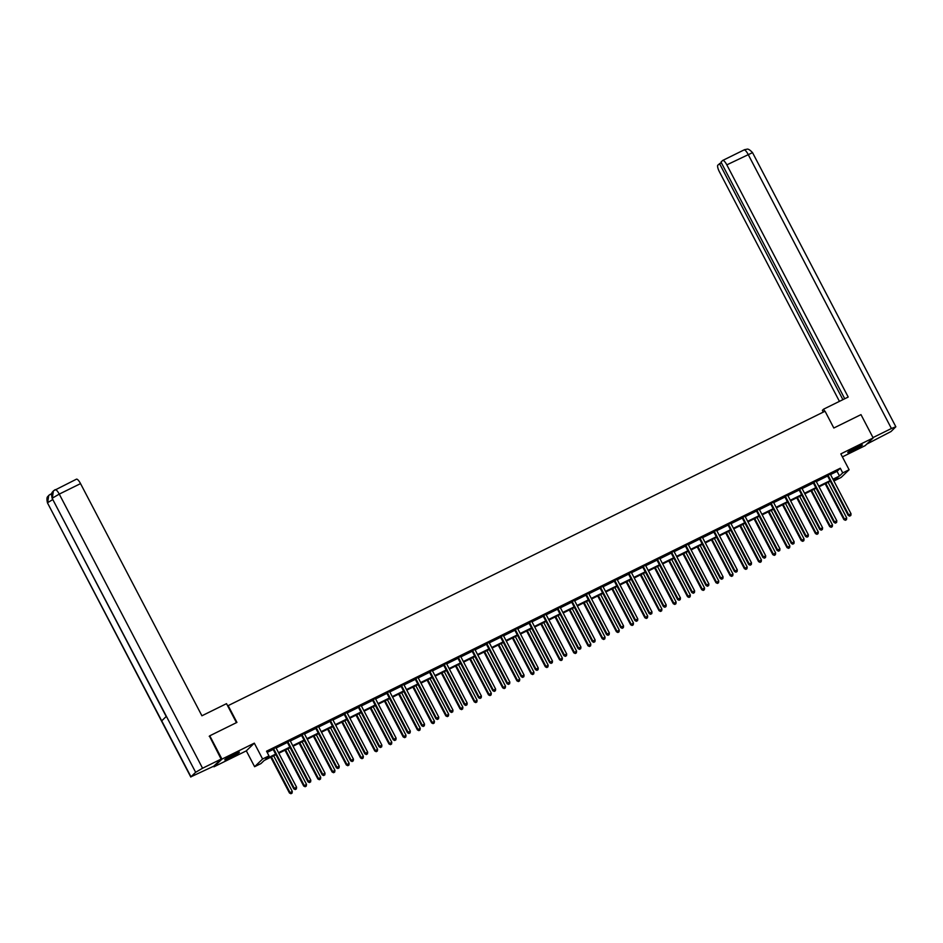 <?xml version="1.0" encoding="UTF-8"?>
<svg xmlns="http://www.w3.org/2000/svg" width="943" height="943" viewBox="0 0 943 943"><rect width="100%" height="100%" fill="white"/><g stroke="black" fill="none" stroke-linecap="round" stroke-linejoin="round"><path stroke-width="1.41" d="M230.41 757.618A8.239 0.684 152.4 0 0 239.392 752.184A8.239 0.684 152.4 0 0 233.77 754.376A8.239 0.684 152.4 0 0 224.788 759.81A8.239 0.684 152.4 0 0 230.41 757.618M853.368 450.377A8.239 0.684 152.4 0 0 862.35 444.931A8.239 0.684 152.4 0 0 856.739 447.123A8.239 0.684 152.4 0 0 847.757 452.569A8.239 0.684 152.4 0 0 853.368 450.377M275.91 754.683L264.229 760.435L260.987 763.559L254.61 766.706L262.602 759.009L268.979 755.862L265.737 758.985L275.615 754.117M213.66 766.223L213.967 766.812L246.323 750.852L254.61 766.706M842.382 456.884L865.179 445.638L873.171 437.929L840.826 453.889L849.113 469.744L841.121 477.441L834.744 480.588L837.973 477.464L833.27 479.787M834.107 479.374L834.744 480.588M209.216 736.33L209.77 735.799L221.959 759.115L213.967 766.812M209.77 735.799L236.929 722.409L228.159 705.623L825.054 411.231L833.824 428.016L860.983 414.625L873.171 437.929M830.535 474.565L837.054 471.347L840.296 468.223L266.539 751.206L268.979 755.862M267.175 752.408L273.175 749.449M276.099 748.011L287.391 742.436M290.314 740.998L301.607 735.434M304.53 733.984L315.822 728.42M318.746 726.97L330.038 721.407M332.962 719.969L344.254 714.393M347.177 712.955L358.47 707.38M361.393 705.942L372.685 700.366M375.609 698.928L386.901 693.364M389.824 691.914L401.117 686.351M404.04 684.901L415.333 679.337M418.268 677.899L429.548 672.324M432.483 670.886L443.764 665.31M446.699 663.872L457.98 658.308M460.915 656.858L472.207 651.295M475.131 649.845L486.423 644.281M489.346 642.831L500.639 637.268M503.562 635.83L514.854 630.254M517.778 628.816L529.07 623.24M531.993 621.802L543.286 616.239M546.209 614.789L557.502 609.225M560.425 607.775L571.717 602.212M574.641 600.774L585.933 595.198M588.856 593.76L600.149 588.184M603.072 586.746L614.365 581.171M617.288 579.733L628.58 574.169M631.504 572.719L642.796 567.156M645.719 565.706L657.012 560.142M659.935 558.704L671.227 553.128M674.151 551.69L685.443 546.115M688.366 544.677L699.659 539.113M702.582 537.663L713.875 532.1M716.798 530.65L728.09 525.086M731.025 523.648L742.306 518.072M745.241 516.634L756.522 511.059M759.457 509.621L770.737 504.045M773.673 502.607L784.965 497.044M787.888 495.594L799.181 490.03M802.104 488.58L813.396 483.016M816.32 481.578L827.612 476.003M830.359 474.117L827.27 475.637M816.143 481.13L813.055 482.651M801.927 488.144L798.839 489.665M787.711 495.146L784.623 496.678M773.484 502.159L770.407 503.68M759.268 509.173L756.192 510.693M745.053 516.186L741.976 517.707M730.837 523.2L727.76 524.721M716.621 530.214L713.533 531.734M702.405 537.215L699.317 538.748M688.19 544.229L685.101 545.749M673.974 551.242L670.886 552.763M659.758 558.256L656.67 559.777M645.542 565.27L642.454 566.79M631.327 572.271L628.238 573.804M617.111 579.285L614.023 580.805M602.895 586.298L599.807 587.819M588.68 593.312L585.591 594.833M574.464 600.326L571.375 601.846M560.248 607.339L557.16 608.86M546.032 614.341L542.944 615.873M531.817 621.354L528.728 622.875M517.601 628.368L514.513 629.889M503.385 635.382L500.297 636.902M489.169 642.395L486.081 643.916M474.954 649.409L471.865 650.929M460.738 656.411L457.65 657.931M446.51 663.424L443.434 664.945M432.295 670.438L429.218 671.958M418.079 677.451L415.003 678.972M403.863 684.465L400.787 685.985M389.648 691.467L386.559 692.999M375.432 698.48L372.344 700.001M361.216 705.494L358.128 707.014M347 712.507L343.912 714.028M332.785 719.521L329.696 721.041M318.569 726.534L315.481 728.055M304.353 733.536L301.265 735.068M290.138 740.55L287.049 742.07M275.922 747.563L272.833 749.084M246.323 750.852L254.315 743.155L221.959 759.115M254.315 743.155L262.602 759.009M840.296 468.223L842.724 472.891L849.113 469.744M830.347 481.236L819.054 486.8M816.131 488.238L804.839 493.814M801.915 495.252L790.623 500.827M787.7 502.265L776.395 507.841M773.472 509.279L762.18 514.843M759.256 516.293L747.964 521.856M745.041 523.294L733.748 528.87M730.825 530.308L719.533 535.883M716.609 537.321L705.317 542.897M702.394 544.335L691.101 549.899M688.178 551.349L676.885 556.912M673.962 558.362L662.67 563.926M659.746 565.364L648.454 570.939M645.531 572.377L634.238 577.953M631.315 579.391L620.023 584.966M617.099 586.405L605.807 591.968M602.883 593.418L591.591 598.982M588.668 600.432L577.375 605.995M574.452 607.433L563.16 613.009M560.236 614.447L548.944 620.023M546.021 621.461L534.728 627.024M531.805 628.474L520.512 634.038M517.589 635.488L506.297 641.051M503.373 642.489L492.081 648.065M489.158 649.503L477.865 655.079M474.942 656.517L463.65 662.092M460.714 663.53L449.422 669.094M446.499 670.544L435.206 676.107M432.283 677.557L420.991 683.121M418.067 684.559L406.775 690.135M403.852 691.573L392.559 697.148M389.636 698.586L378.343 704.162M375.42 705.6L364.128 711.163M361.204 712.613L349.912 718.177M346.989 719.615L335.696 725.191M332.773 726.629L321.48 732.204M318.557 733.642L307.265 739.218M304.341 740.656L293.049 746.219M290.126 747.669L278.833 753.233M832.975 479.221L839.494 476.003L842.724 472.891M278.539 752.667L289.831 747.104M292.754 745.654L304.047 740.09M306.97 738.652L318.262 733.076M321.186 731.638L332.478 726.063M335.402 724.625L346.694 719.061M349.617 717.611L360.91 712.048M363.833 710.598L375.125 705.034M378.049 703.596L389.341 698.02M392.264 696.582L403.557 691.007M406.48 689.569L417.773 683.993M420.696 682.555L431.988 676.991M434.912 675.542L446.204 669.978M449.127 668.528L460.42 662.964M463.343 661.526L474.635 655.951M477.559 654.513L488.863 648.937M491.786 647.499L503.079 641.924M506.002 640.486L517.294 634.922M520.218 633.472L531.51 627.908M534.433 626.47L545.726 620.895M548.649 619.457L559.942 613.881M562.865 612.443L574.157 606.868M577.081 605.43L588.373 599.866M591.296 598.416L602.589 592.852M605.512 591.402L616.805 585.839M619.728 584.401L631.02 578.825M633.944 577.387L645.236 571.812M648.159 570.374L659.452 564.798M662.375 563.36L673.667 557.796M676.591 556.346L687.883 550.783M690.806 549.333L702.099 543.769M705.022 542.331L716.315 536.756M719.238 535.318L730.53 529.742M733.454 528.304L744.746 522.74M747.669 521.29L758.962 515.727M761.885 514.277L773.177 508.713M776.101 507.275L787.393 501.7M790.317 500.261L801.609 494.686M804.544 493.248L815.836 487.672M818.76 486.234L830.052 480.671M837.054 471.347L839.494 476.003M828.178 475.543L827.648 476.062L848.217 515.408L848.747 514.89L828.178 475.543A1.061 1.014 46.1 0 0 827.93 475.225L827.813 475.119M849.902 515.927L850.822 515.479L849.902 515.927L848.747 514.89L851.034 513.77L830.465 474.423A1.061 1.014 46.1 0 1 830.347 474.046L830.323 473.881M827.648 476.062A1.061 1.014 46.1 0 0 827.388 475.744L827.082 475.472M848.217 515.408L849.69 516.127M850.822 515.479L851.034 513.77M825.184 483.783L843.891 519.569L846.708 517.931L828.107 482.333M825.82 483.464L844.433 519.051L845.376 520.288L846.496 519.64L845.588 520.088M846.708 517.931L846.496 519.64M845.376 520.288L843.891 519.569M859.91 445.662A7.131 0.589 -27.6 0 1 856.48 447.701A7.131 0.589 -27.6 0 1 849.737 450.978M849.136 451.367A8.181 0.684 152.4 0 0 856.751 447.654A8.181 0.684 152.4 0 0 860.582 445.379M236.952 752.903A7.131 0.589 -27.6 0 1 233.51 754.954A7.131 0.589 -27.6 0 1 226.78 758.219M226.167 758.608A8.181 0.684 152.4 0 0 233.781 754.907A8.181 0.684 152.4 0 0 237.612 752.632M824.76 411.384L823.604 409.168L822.367 410.37L823.274 412.115M823.604 409.168L848.205 397.038L726.829 164.86A6.33 1.721 -116.3 0 0 722.739 160.428A6.33 1.721 -116.3 0 0 722.609 160.522L721.006 162.066L844.739 398.748M895.85 426.766L891.418 428.499L748.117 154.369A6.33 1.721 -116.3 0 0 744.015 149.937L745.194 149.477C746.915 149.925 747.174 146.978 752.538 152.636L895.85 426.766L891.017 431.529L866.758 444.118M891.418 428.499L872.994 437.587M721.301 162.644L717.859 165.096A6.33 1.721 -116.3 0 0 719.485 171.932L839.435 401.364M719.474 163.54L842.901 399.655M236.457 722.644L226.52 703.655L201.92 715.784L80.544 483.618L59.256 494.108L202.568 768.239L221.122 759.091L209.452 736.118M202.568 768.239L195.637 772.282L166.392 716.338L161.713 720.853L190.957 776.796L195.637 772.282M190.957 776.796L213.778 766.164L221.122 759.091M76.324 479.268A6.33 1.721 63.7 0 1 76.442 479.185A6.33 1.721 63.7 0 1 80.544 483.618M51.535 494.521L50.344 494.285M52.796 499.542L47.645 502.666L48.718 495.417L50.168 494.391M55.036 489.759A6.33 1.721 -116.3 0 1 55.165 489.676A6.33 1.721 -116.3 0 1 59.256 494.108L52.325 498.152L53.374 490.926L54.871 489.865M813.962 482.557L813.42 483.075L834.001 522.422L834.531 521.903L813.962 482.557A1.061 1.014 46.1 0 0 813.715 482.238L813.597 482.132M835.687 522.941L836.606 522.481L835.687 522.941L834.531 521.903L836.818 520.784L816.249 481.437A1.061 1.014 46.1 0 1 816.131 481.048L816.108 480.883M813.42 483.075A1.061 1.014 46.1 0 0 813.172 482.757L812.866 482.486M834.001 522.422L835.474 523.141M836.606 522.481L836.818 520.784M799.747 489.57L799.204 490.089L819.785 529.436L820.316 528.917L799.747 489.57A1.061 1.014 46.1 0 0 799.499 489.252L799.381 489.146M821.471 529.942L822.39 529.495L821.471 529.942L820.316 528.917L822.602 527.797L802.021 488.439A1.061 1.014 46.1 0 1 801.915 488.061L801.892 487.896M799.204 490.089A1.061 1.014 46.1 0 0 798.957 489.771L798.65 489.5M819.785 529.436L821.259 530.155M822.39 529.495L822.602 527.797M810.968 490.784L829.675 526.583L832.492 524.945L813.892 489.346M811.605 490.466L830.217 526.064L831.16 527.302L832.28 526.642L831.372 527.102M832.492 524.945L832.28 526.642M831.16 527.302L829.675 526.583M796.752 497.798L815.459 533.597L818.276 531.958L799.676 496.36M797.389 497.48L816.001 533.078L816.944 534.316L818.064 533.655L817.157 534.103M818.276 531.958L818.064 533.655M816.944 534.316L815.459 533.597M785.531 496.584L784.989 497.102L805.558 536.449L806.1 535.93L785.531 496.584A1.061 1.014 46.1 0 0 785.283 496.266L785.165 496.148M807.255 536.956L808.175 536.508L807.255 536.956L806.1 535.93L808.387 534.799L787.806 495.452A1.061 1.014 46.1 0 1 787.7 495.075L787.676 494.91M784.989 497.102A1.061 1.014 46.1 0 0 784.741 496.784L784.435 496.513M805.558 536.449L807.043 537.168M808.175 536.508L808.387 534.799M771.315 503.586L770.773 504.116L791.342 543.463L791.884 542.944L771.315 503.586A1.061 1.014 46.1 0 0 771.068 503.279L770.938 503.161M793.039 543.97L793.959 543.522L793.039 543.97L791.884 542.944L794.171 541.812L773.59 502.466A1.061 1.014 46.1 0 1 773.484 502.089L773.46 501.924M770.773 504.116A1.061 1.014 46.1 0 0 770.525 503.798L770.219 503.527M791.342 543.463L792.827 544.182M793.959 543.522L794.171 541.812M757.099 510.599L756.557 511.118L777.126 550.464L777.669 549.946L757.099 510.599A1.061 1.014 46.1 0 0 756.852 510.281L756.722 510.175M778.824 550.983L779.743 550.535L778.824 550.983L777.669 549.946L779.944 548.826L759.374 509.479A1.061 1.014 46.1 0 1 759.268 509.102L759.245 508.937M756.557 511.118A1.061 1.014 46.1 0 0 756.31 510.811L756.003 510.528M777.126 550.464L778.612 551.183M779.743 550.535L779.944 548.826M782.537 504.811L801.244 540.61L804.061 538.96L785.46 503.373M783.173 504.493L801.786 540.091L802.729 541.329L803.849 540.669L802.941 541.117M804.061 538.96L803.849 540.669M802.729 541.329L801.244 540.61M768.309 511.825L787.028 547.624L789.845 545.973L771.233 510.387M768.958 511.507L787.57 547.105L788.513 548.343L789.633 547.683L788.725 548.131M789.845 545.973L789.633 547.683M788.513 548.343L787.028 547.624M754.094 518.839L772.812 554.637L775.629 552.987L757.017 517.389M754.742 518.52L773.354 554.107L774.297 555.356L775.417 554.696L774.509 555.144M775.629 552.987L775.417 554.696M774.297 555.356L772.812 554.637M742.884 517.613L742.341 518.131L762.911 557.478L763.453 556.959L742.884 517.613A1.061 1.014 46.1 0 0 742.636 517.294L742.506 517.188M764.608 557.997L765.516 557.549L764.608 557.997L763.453 556.959L765.728 555.84L745.159 516.493A1.061 1.014 46.1 0 1 745.041 516.104L745.029 515.951M742.341 518.131A1.061 1.014 46.1 0 0 742.094 517.813L741.787 517.542M762.911 557.478L764.396 558.197M765.516 557.549L765.728 555.84M739.878 525.852L758.596 561.639L761.414 560.001L742.801 524.402M740.526 525.534L759.139 561.12L760.07 562.358L761.201 561.71L760.294 562.158M761.414 560.001L761.201 561.71M760.07 562.358L758.596 561.639M728.668 524.626L728.126 525.145L748.695 564.492L749.237 563.973L728.668 524.626A1.061 1.014 46.1 0 0 728.42 524.308L728.291 524.202M750.392 564.998L751.3 564.551L750.392 564.998L749.237 563.973L751.512 562.853L730.943 523.506A1.061 1.014 46.1 0 1 730.825 523.117L730.813 522.952M728.126 525.145A1.061 1.014 46.1 0 0 727.878 524.827L727.572 524.556M748.695 564.492L750.18 565.211M751.3 564.551L751.512 562.853M725.662 532.854L744.381 568.653L747.198 567.014L728.585 531.416M726.31 532.536L744.923 568.134L745.854 569.372L746.986 568.712L746.078 569.159M747.198 567.014L746.986 568.712M745.854 569.372L744.381 568.653M714.452 531.64L713.91 532.158L734.479 571.505L735.021 570.986L714.452 531.64A1.061 1.014 46.1 0 0 714.205 531.322L714.075 531.215M736.177 572.012L737.084 571.564L736.177 572.012L735.021 570.986L737.296 569.855L716.727 530.508A1.061 1.014 46.1 0 1 716.609 530.131L716.597 529.966M713.91 532.158A1.061 1.014 46.1 0 0 713.662 531.84L713.356 531.569M734.479 571.505L735.964 572.224M737.084 571.564L737.296 569.855M711.446 539.867L730.165 575.666L732.982 574.028L714.37 538.429M712.095 539.549L730.707 575.147L731.638 576.385L732.77 575.725L731.862 576.173M732.982 574.028L732.77 575.725M731.638 576.385L730.165 575.666M700.236 538.653L699.694 539.172L720.263 578.519L720.806 578L700.236 538.653A1.061 1.014 46.1 0 0 699.989 538.335L699.859 538.217M721.961 579.026L722.868 578.578L721.961 579.026L720.806 578L723.081 576.868L702.511 537.522A1.061 1.014 46.1 0 1 702.394 537.145L702.382 536.98M699.694 539.172A1.061 1.014 46.1 0 0 699.447 538.854L699.14 538.583M720.263 578.519L721.749 579.238M722.868 578.578L723.081 576.868M697.231 546.881L715.949 582.68L718.766 581.029L700.154 545.443M697.879 546.563L716.491 582.161L717.423 583.399L718.554 582.739L717.647 583.187M718.766 581.029L718.554 582.739M717.423 583.399L715.949 582.68M686.021 545.655L685.478 546.174L706.048 585.532L706.59 585.002L686.021 545.655A1.061 1.014 46.1 0 0 685.773 545.349L685.644 545.231M707.745 586.039L708.653 585.591L707.745 586.039L706.59 585.002L708.865 583.882L688.296 544.535A1.061 1.014 46.1 0 1 688.178 544.158L688.166 543.993M706.048 585.532L707.533 586.251M708.653 585.591L708.865 583.882M683.015 553.895L701.733 589.693L704.551 588.043L685.938 552.445M683.663 553.576L702.276 589.163L703.207 590.412L704.338 589.752L703.431 590.2M704.551 588.043L704.338 589.752M703.207 590.412L701.733 589.693M671.805 552.669L671.263 553.187L691.832 592.534L692.374 592.015L671.805 552.669A1.061 1.014 46.1 0 0 671.557 552.35L671.428 552.244M693.529 593.053L694.437 592.605L693.529 593.053L692.374 592.015L694.649 590.896L674.08 551.549A1.061 1.014 46.1 0 1 673.962 551.172L673.95 551.007M671.263 553.187A1.061 1.014 46.1 0 0 671.015 552.881L670.709 552.598M691.832 592.534L693.317 593.253M694.437 592.605L694.649 590.896M668.799 560.908L687.518 596.695L690.335 595.057L671.722 559.458M669.447 560.59L688.06 596.176L688.991 597.414L690.123 596.766L689.215 597.214M690.335 595.057L690.123 596.766M688.991 597.414L687.518 596.695M657.589 559.682L657.047 560.201L677.616 599.548L678.158 599.029L657.589 559.682A1.061 1.014 46.1 0 0 657.342 559.364L657.212 559.258M679.314 600.066L680.221 599.607L679.314 600.066L678.158 599.029L680.433 597.909L659.864 558.562A1.061 1.014 46.1 0 1 659.746 558.173L659.735 558.02M657.047 560.201A1.061 1.014 46.1 0 0 656.8 559.883L656.493 559.612M677.616 599.548L679.101 600.267M680.221 599.607L680.433 597.909M654.583 567.91L673.302 603.709L676.119 602.07L657.507 566.472M655.232 567.592L673.844 603.19L674.775 604.428L675.907 603.768L674.999 604.227M676.119 602.07L675.907 603.768M674.775 604.428L673.302 603.709M643.374 566.696L642.831 567.214L663.4 606.561L663.943 606.043L643.374 566.696A1.061 1.014 46.1 0 0 643.126 566.378L642.996 566.271M665.098 607.068L666.006 606.62L665.098 607.068L663.943 606.043L666.218 604.923L645.649 565.564A1.061 1.014 46.1 0 1 645.531 565.187L645.519 565.022M642.831 567.214A1.061 1.014 46.1 0 0 642.584 566.896L642.277 566.625M663.4 606.561L664.886 607.28M666.006 606.62L666.218 604.923M640.368 574.924L659.086 610.722L661.903 609.084L643.291 573.485M641.016 574.605L659.617 610.204L660.56 611.441L661.691 610.781L660.772 611.229M661.903 609.084L661.691 610.781M660.56 611.441L659.086 610.722M629.158 573.709L628.616 574.228L649.185 613.575L649.727 613.056L629.158 573.709A1.061 1.014 46.1 0 0 628.91 573.391L628.781 573.285M650.882 614.082L651.79 613.634L650.882 614.082L649.727 613.056L652.002 611.924L631.433 572.578A1.061 1.014 46.1 0 1 631.315 572.201L631.303 572.036M628.616 574.228A1.061 1.014 46.1 0 0 628.368 573.91L628.062 573.639M649.185 613.575L650.658 614.294M651.79 613.634L652.002 611.924M626.152 581.937L644.871 617.736L647.688 616.085L629.075 580.499M626.8 581.619L645.401 617.217L646.344 618.455L647.476 617.795L646.556 618.243M647.688 616.085L647.476 617.795M646.344 618.455L644.871 617.736M614.942 580.711L614.4 581.242L634.969 620.588L635.511 620.07L614.942 580.711A1.061 1.014 46.1 0 0 614.695 580.405L614.565 580.287M636.666 621.095L637.574 620.647L636.666 621.095L635.511 620.07L637.786 618.938L617.217 579.591A1.061 1.014 46.1 0 1 617.099 579.214L617.087 579.049M614.4 581.242A1.061 1.014 46.1 0 0 614.152 580.923L613.834 580.652M634.969 620.588L636.442 621.307M637.574 620.647L637.786 618.938M611.936 588.951L630.655 624.749L633.472 623.099L614.86 587.513M612.585 588.632L631.185 624.231L632.128 625.468L633.26 624.808L632.34 625.256M633.472 623.099L633.26 624.808M632.128 625.468L630.655 624.749M600.726 587.725L600.184 588.243L620.753 627.602L621.296 627.071L600.726 587.725A1.061 1.014 46.1 0 0 600.479 587.406L600.349 587.3M622.451 628.109L623.358 627.661L622.451 628.109L621.296 627.071L623.571 625.952L603.001 586.605A1.061 1.014 46.1 0 1 602.883 586.228L602.872 586.063M600.184 588.243A1.061 1.014 46.1 0 0 599.937 587.937L599.618 587.654M620.753 627.602L622.227 628.321M623.358 627.661L623.571 625.952M597.721 595.964L616.439 631.763L619.256 630.113L600.644 594.514M598.369 595.646L616.97 631.232L617.913 632.482L619.044 631.822L618.125 632.27M619.256 630.113L619.044 631.822M617.913 632.482L616.439 631.763M586.511 594.738L585.968 595.257L606.538 634.604L607.08 634.085L586.511 594.738A1.061 1.014 46.1 0 0 586.263 594.42L586.133 594.314M608.235 635.122L609.143 634.674L608.235 635.122L607.08 634.085L609.355 632.965L588.786 593.619A1.061 1.014 46.1 0 1 588.668 593.23L588.644 593.076M585.968 595.257A1.061 1.014 46.1 0 0 585.721 594.939L585.403 594.668M606.538 634.604L608.011 635.323M609.143 634.674L609.355 632.965M583.505 602.978L602.223 638.765L605.041 637.126L586.428 601.528M584.153 602.66L602.754 638.246L603.697 639.484L604.828 638.835L603.909 639.283M605.041 637.126L604.828 638.835M603.697 639.484L602.223 638.765M572.295 601.752L571.753 602.271L592.322 641.617L592.864 641.099L572.295 601.752A1.061 1.014 46.1 0 0 572.036 601.434L571.918 601.328M594.019 642.136L594.927 641.676L594.019 642.136L592.864 641.099L595.139 639.979L574.57 600.632A1.061 1.014 46.1 0 1 574.452 600.243L574.428 600.078M571.753 602.271A1.061 1.014 46.1 0 0 571.505 601.952L571.187 601.681M592.322 641.617L593.795 642.336M594.927 641.676L595.139 639.979M569.289 609.98L587.996 645.778L590.825 644.14L572.212 608.541M569.937 609.661L588.538 645.26L589.481 646.497L590.613 645.837L589.693 646.297M590.825 644.14L590.613 645.837M589.481 646.497L587.996 645.778M558.067 608.765L557.537 609.284L578.106 648.631L578.648 648.112L558.067 608.765A1.061 1.014 46.1 0 0 557.82 608.447L557.702 608.341M579.804 649.138L580.711 648.69L579.804 649.138L578.648 648.112L580.923 646.992L560.354 607.634A1.061 1.014 46.1 0 1 560.236 607.257L560.213 607.092M557.537 609.284A1.061 1.014 46.1 0 0 557.289 608.966L556.971 608.695M578.106 648.631L579.58 649.35M580.711 648.69L580.923 646.992M555.073 616.993L573.78 652.792L576.597 651.153L557.997 615.555M555.722 616.675L574.322 652.273L575.265 653.511L576.397 652.851L575.478 653.299M576.597 651.153L576.397 652.851M575.265 653.511L573.78 652.792M543.852 615.779L543.321 616.298L563.89 655.644L564.433 655.126L543.852 615.779A1.061 1.014 46.1 0 0 543.604 615.461L543.486 615.343M565.588 656.151L566.495 655.703L565.588 656.151L564.433 655.126L566.708 653.994L546.138 614.647A1.061 1.014 46.1 0 1 546.021 614.27L545.997 614.105M543.321 616.298A1.061 1.014 46.1 0 0 543.074 615.979L542.755 615.708M563.89 655.644L565.364 656.363M566.495 655.703L566.708 653.994M540.858 624.007L559.564 659.805L562.382 658.155L543.781 622.569M541.506 623.688L560.107 659.287L561.05 660.524L562.169 659.864L561.262 660.312M562.382 658.155L562.169 659.864M561.05 660.524L559.564 659.805M529.636 622.781L529.106 623.311L549.675 662.658L550.205 662.127L529.636 622.781A1.061 1.014 46.1 0 0 529.388 622.474L529.271 622.356M551.36 663.165L552.28 662.717L551.36 663.165L550.205 662.127L552.492 661.008L531.923 621.661A1.061 1.014 46.1 0 1 531.805 621.284L531.781 621.119M529.106 623.311A1.061 1.014 46.1 0 0 528.858 622.993L528.54 622.722M549.675 662.658L551.148 663.377M552.28 662.717L552.492 661.008M526.642 631.02L545.349 666.819L548.166 665.169L529.565 629.57M527.278 630.702L545.891 666.3L546.834 667.538L547.954 666.878L547.046 667.326M548.166 665.169L547.954 666.878M546.834 667.538L545.349 666.819M515.42 629.794L514.89 630.313L535.459 669.66L535.989 669.141L515.42 629.794A1.061 1.014 46.1 0 0 515.173 629.476L515.055 629.37M537.145 670.178L538.064 669.73L537.145 670.178L535.989 669.141L538.276 668.021L517.707 628.675A1.061 1.014 46.1 0 1 517.589 628.297L517.566 628.132M514.89 630.313A1.061 1.014 46.1 0 0 514.642 630.007L514.324 629.724M535.459 669.66L536.932 670.379M538.064 669.73L538.276 668.021M512.426 638.034L531.133 673.821L533.95 672.182L515.349 636.584M513.063 637.716L531.675 673.302L532.618 674.54L533.738 673.891L532.83 674.339M533.95 672.182L533.738 673.891M532.618 674.54L531.133 673.821M501.204 636.808L500.662 637.327L521.243 676.673L521.774 676.155L501.204 636.808A1.061 1.014 46.1 0 0 500.957 636.49L500.839 636.384M522.929 677.192L523.848 676.732L522.929 677.192L521.774 676.155L524.06 675.035L503.491 635.688A1.061 1.014 46.1 0 1 503.373 635.299L503.35 635.146M500.662 637.327A1.061 1.014 46.1 0 0 500.415 637.008L500.108 636.737M521.243 676.673L522.717 677.392M523.848 676.732L524.06 675.035M498.21 645.036L516.917 680.834L519.734 679.196L501.134 643.597M498.847 644.717L517.459 680.316L518.402 681.553L519.522 680.905L518.615 681.353M519.734 679.196L519.522 680.905M518.402 681.553L516.917 680.834M486.989 643.821L486.447 644.34L507.028 683.687L507.558 683.168L486.989 643.821A1.061 1.014 46.1 0 0 486.741 643.503L486.623 643.397M508.713 684.194L509.633 683.746L508.713 684.194L507.558 683.168L509.845 682.048L489.276 642.702A1.061 1.014 46.1 0 1 489.158 642.313L489.134 642.148M486.447 644.34A1.061 1.014 46.1 0 0 486.199 644.022L485.893 643.751M507.028 683.687L508.501 684.406M509.633 683.746L509.845 682.048M483.995 652.049L502.702 687.848L505.519 686.209L486.918 650.611M484.631 651.731L503.244 687.329L504.187 688.567L505.307 687.907L504.399 688.355M505.519 686.209L505.307 687.907M504.187 688.567L502.702 687.848M472.773 650.835L472.231 651.354L492.812 690.7L493.342 690.182L472.773 650.835A1.061 1.014 46.1 0 0 472.526 650.517L472.408 650.411M494.497 691.207L495.417 690.759L494.497 691.207L493.342 690.182L495.629 689.05L475.048 649.703A1.061 1.014 46.1 0 1 474.942 649.326L474.918 649.161M472.231 651.354A1.061 1.014 46.1 0 0 471.983 651.035L471.677 650.764M492.812 690.7L494.285 691.419M495.417 690.759L495.629 689.05M469.779 659.063L488.486 694.861L491.303 693.211L472.702 657.625M470.416 658.744L489.028 694.343L489.971 695.58L491.091 694.92L490.183 695.368M491.303 693.211L491.091 694.92M489.971 695.58L488.486 694.861M458.557 657.837L458.015 658.367L478.584 697.714L479.127 697.195L458.557 657.837A1.061 1.014 46.1 0 0 458.31 657.53L458.18 657.412M480.282 698.221L481.201 697.773L480.282 698.221L479.127 697.195L481.413 696.064L460.832 656.717A1.061 1.014 46.1 0 1 460.726 656.34L460.703 656.175M458.015 658.367A1.061 1.014 46.1 0 0 457.768 658.049L457.461 657.778M478.584 697.714L480.07 698.433M481.201 697.773L481.413 696.064M455.552 666.076L474.27 701.875L477.087 700.225L458.487 664.638M456.2 665.758L474.812 701.356L475.755 702.594L476.875 701.934L475.967 702.382M477.087 700.225L476.875 701.934M475.755 702.594L474.27 701.875M444.342 664.85L443.799 665.369L464.369 704.727L464.911 704.197L444.342 664.85A1.061 1.014 46.1 0 0 444.094 664.544L443.964 664.426M466.066 705.234L466.985 704.786L466.066 705.234L464.911 704.197L467.198 703.077L446.617 663.731A1.061 1.014 46.1 0 1 446.51 663.353L446.487 663.188M464.369 704.727L465.854 705.447M466.985 704.786L467.198 703.077M441.336 673.09L460.054 708.888L462.872 707.238L444.259 671.64M441.984 672.772L460.597 708.358L461.54 709.607L462.659 708.947L461.752 709.395M462.872 707.238L462.659 708.947M461.54 709.607L460.054 708.888M430.126 671.864L429.584 672.383L450.153 711.729L450.695 711.211L430.126 671.864A1.061 1.014 46.1 0 0 429.878 671.546L429.749 671.44M451.85 712.248L452.758 711.8L451.85 712.248L450.695 711.211L452.97 710.091L432.401 670.744A1.061 1.014 46.1 0 1 432.283 670.367L432.271 670.202M429.584 672.383A1.061 1.014 46.1 0 0 429.336 672.064L429.03 671.793M450.153 711.729L451.638 712.448M452.758 711.8L452.97 710.091M427.12 680.103L445.839 715.89L448.656 714.252L430.043 678.654M427.768 679.785L446.381 715.372L447.324 716.609L448.444 715.961L447.536 716.409M448.656 714.252L448.444 715.961M447.324 716.609L445.839 715.89M415.91 678.877L415.368 679.396L435.937 718.743L436.479 718.224L415.91 678.877A1.061 1.014 46.1 0 0 415.663 678.559L415.533 678.453M437.635 719.261L438.542 718.802L437.635 719.261L436.479 718.224L438.754 717.104L418.185 677.758A1.061 1.014 46.1 0 1 418.067 677.369L418.055 677.204M415.368 679.396A1.061 1.014 46.1 0 0 415.12 679.078L414.814 678.807M435.937 718.743L437.422 719.462M438.542 718.802L438.754 717.104M412.904 687.105L431.623 722.904L434.44 721.265L415.828 685.667M413.553 686.787L432.165 722.385L433.096 723.623L434.228 722.963L433.32 723.422M434.44 721.265L434.228 722.963M433.096 723.623L431.623 722.904M401.694 685.891L401.152 686.41L421.721 725.756L422.264 725.238L401.694 685.891A1.061 1.014 46.1 0 0 401.447 685.573L401.317 685.467M423.419 726.263L424.326 725.815L423.419 726.263L422.264 725.238L424.539 724.118L403.969 684.759A1.061 1.014 46.1 0 1 403.852 684.382L403.84 684.217M401.152 686.41A1.061 1.014 46.1 0 0 400.905 686.091L400.598 685.82M421.721 725.756L423.207 726.475M424.326 725.815L424.539 724.118M398.689 694.119L417.407 729.917L420.224 728.279L401.612 692.681M399.337 693.8L417.949 729.399L418.881 730.636L420.012 729.976L419.105 730.424M420.224 728.279L420.012 729.976M418.881 730.636L417.407 729.917M387.479 692.905L386.936 693.423L407.506 732.77L408.048 732.251L387.479 692.905A1.061 1.014 46.1 0 0 387.231 692.586L387.101 692.468M409.203 733.277L410.111 732.829L409.203 733.277L408.048 732.251L410.323 731.12L389.754 691.773A1.061 1.014 46.1 0 1 389.636 691.396L389.624 691.231M386.936 693.423A1.061 1.014 46.1 0 0 386.689 693.105L386.382 692.834M407.506 732.77L408.991 733.489M410.111 732.829L410.323 731.12M384.473 701.132L403.191 736.931L406.009 735.281L387.396 699.694M385.121 700.814L403.734 736.412L404.665 737.65L405.796 736.99L404.889 737.438M406.009 735.281L405.796 736.99M404.665 737.65L403.191 736.931M373.263 699.906L372.721 700.437L393.29 739.784L393.832 739.265L373.263 699.906A1.061 1.014 46.1 0 0 373.015 699.6L372.886 699.482M394.987 740.29L395.895 739.842L394.987 740.29L393.832 739.265L396.107 738.133L375.538 698.787A1.061 1.014 46.1 0 1 375.42 698.409L375.408 698.244M372.721 700.437A1.061 1.014 46.1 0 0 372.473 700.119L372.167 699.847M393.29 739.784L394.775 740.503M395.895 739.842L396.107 738.133M370.257 708.146L388.976 743.944L391.793 742.294L373.18 706.708M370.905 707.828L389.518 743.426L390.449 744.664L391.581 744.003L390.673 744.451M391.793 742.294L391.581 744.003M390.449 744.664L388.976 743.944M359.047 706.92L358.505 707.439L379.074 746.785L379.616 746.267L359.047 706.92A1.061 1.014 46.1 0 0 358.8 706.602L358.67 706.496M380.772 747.304L381.679 746.856L380.772 747.304L379.616 746.267L381.891 745.147L361.322 705.8A1.061 1.014 46.1 0 1 361.204 705.423L361.193 705.258M358.505 707.439A1.061 1.014 46.1 0 0 358.257 707.132L357.951 706.849M379.074 746.785L380.559 747.504M381.679 746.856L381.891 745.147M356.041 715.159L374.76 750.958L377.577 749.308L358.965 713.71M356.69 714.841L375.302 750.428L376.233 751.677L377.365 751.017L376.457 751.465M377.577 749.308L377.365 751.017M376.233 751.677L374.76 750.958M344.832 713.934L344.289 714.452L364.858 753.799L365.401 753.28L344.832 713.934A1.061 1.014 46.1 0 0 344.584 713.615L344.454 713.509M366.556 754.317L367.464 753.87L366.556 754.317L365.401 753.28L367.676 752.16L347.107 712.814A1.061 1.014 46.1 0 1 346.989 712.425L346.977 712.271M344.289 714.452A1.061 1.014 46.1 0 0 344.042 714.134L343.735 713.863M364.858 753.799L366.344 754.518M367.464 753.87L367.676 752.16M341.826 722.161L360.544 757.96L363.361 756.321L344.749 720.723M342.474 721.843L361.086 757.441L362.018 758.679L363.149 758.031L362.242 758.478M363.361 756.321L363.149 758.031M362.018 758.679L360.544 757.96M330.616 720.947L330.074 721.466L350.643 760.812L351.185 760.294L330.616 720.947A1.061 1.014 46.1 0 0 330.368 720.629L330.239 720.523M352.34 761.319L353.248 760.871L352.34 761.319L351.185 760.294L353.46 759.174L332.891 719.827A1.061 1.014 46.1 0 1 332.773 719.438L332.761 719.273M330.074 721.466A1.061 1.014 46.1 0 0 329.826 721.147L329.52 720.876M350.643 760.812L352.128 761.531M353.248 760.871L353.46 759.174M327.61 729.175L346.329 764.973L349.146 763.335L330.533 727.737M328.258 728.856L346.871 764.455L347.802 765.692L348.934 765.032L348.026 765.48M349.146 763.335L348.934 765.032M347.802 765.692L346.329 764.973M316.4 727.961L315.858 728.479L336.427 767.826L336.969 767.307L316.4 727.961A1.061 1.014 46.1 0 0 316.153 727.642L316.023 727.536M338.124 768.333L339.032 767.885L338.124 768.333L336.969 767.307L339.244 766.176L318.675 726.829A1.061 1.014 46.1 0 1 318.557 726.452L318.545 726.287M315.858 728.479A1.061 1.014 46.1 0 0 315.61 728.161L315.304 727.89M336.427 767.826L337.912 768.545M339.032 767.885L339.244 766.176M313.394 736.188L332.113 771.987L334.93 770.348L316.318 734.75M314.043 735.87L332.643 771.468L333.586 772.706L334.718 772.046L333.798 772.494M334.93 770.348L334.718 772.046M333.586 772.706L332.113 771.987M302.184 734.974L301.642 735.493L322.211 774.84L322.754 774.321L302.184 734.974A1.061 1.014 46.1 0 0 301.937 734.656L301.807 734.538M323.909 775.346L324.816 774.898L323.909 775.346L322.754 774.321L325.029 773.189L304.459 733.843A1.061 1.014 46.1 0 1 304.341 733.465L304.33 733.3M301.642 735.493A1.061 1.014 46.1 0 0 301.395 735.175L301.088 734.903M322.211 774.84L323.685 775.559M324.816 774.898L325.029 773.189M299.179 743.202L317.897 779.001L320.714 777.35L302.102 741.764M299.827 742.884L318.428 778.482L319.371 779.72L320.502 779.059L319.583 779.507M320.714 777.35L320.502 779.059M319.371 779.72L317.897 779.001M287.969 741.976L287.426 742.495L307.996 781.853L308.538 781.323L287.969 741.976A1.061 1.014 46.1 0 0 287.721 741.67L287.591 741.552M309.693 782.36L310.601 781.912L309.693 782.36L308.538 781.323L310.813 780.203L290.244 740.856A1.061 1.014 46.1 0 1 290.126 740.479L290.114 740.314M307.996 781.853L309.469 782.572M310.601 781.912L310.813 780.203M284.963 750.215L303.681 786.014L306.499 784.364L287.886 748.766M285.611 749.897L304.212 785.484L305.155 786.733L306.286 786.073L305.367 786.521M306.499 784.364L306.286 786.073M305.155 786.733L303.681 786.014M273.753 748.99L273.211 749.508L293.78 788.855L294.322 788.336L273.753 748.99A1.061 1.014 46.1 0 0 273.505 748.671L273.376 748.565M295.477 789.374L296.385 788.926L295.477 789.374L294.322 788.336L296.597 787.216L276.028 747.87A1.061 1.014 46.1 0 1 275.91 747.493L275.886 747.327M273.211 749.508A1.061 1.014 46.1 0 0 272.963 749.202L272.645 748.919M293.78 788.855L295.253 789.574M296.385 788.926L296.597 787.216M270.747 757.229L289.466 793.016L292.283 791.377L273.67 755.779M271.395 756.911L289.996 792.497L290.939 793.735L292.071 793.087L291.151 793.534M292.283 791.377L292.071 793.087M290.939 793.735L289.466 793.016M752.538 152.636L726.829 164.86M722.739 160.428L744.015 149.937A6.33 1.721 -116.3 0 0 743.886 150.02M53.374 490.926C52.832 492.258 50.616 491.751 52.195 498.387L166.392 716.338M161.713 720.853L47.492 502.914L190.804 777.044M52.195 498.387L166.216 716.503M48.824 495.311L51.7 493.59M48.718 495.417C48.176 496.737 45.912 496.207 47.492 502.914M53.492 490.82L76.442 479.185"/></g></svg>
